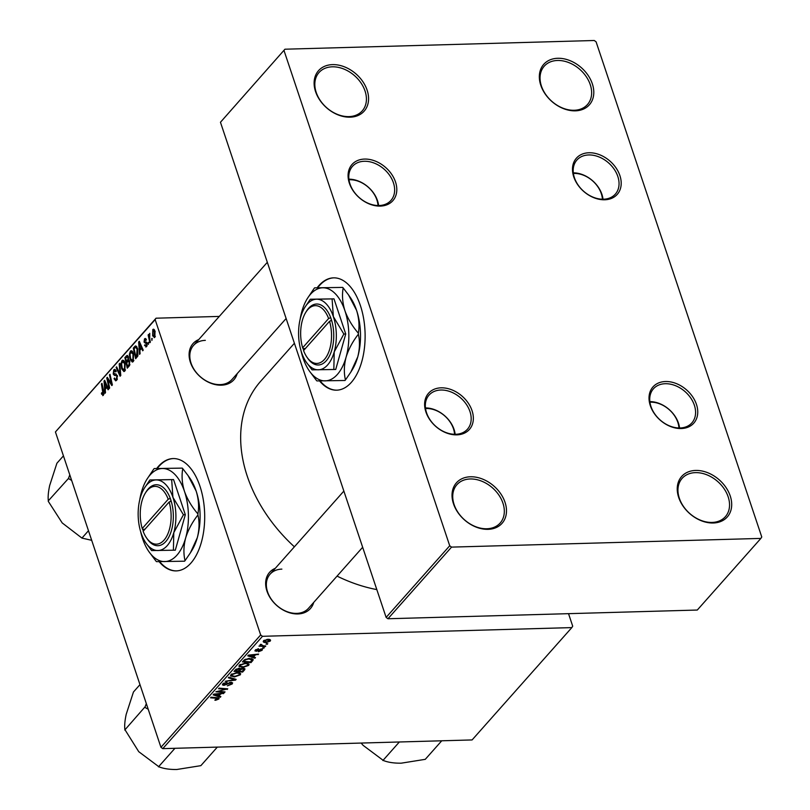 <?xml version="1.0" encoding="UTF-8"?>
<svg xmlns="http://www.w3.org/2000/svg" width="810" height="810" viewBox="0 0 810 810"><rect width="100%" height="100%" fill="white"/><g stroke="black" fill="none" stroke-linecap="round" stroke-linejoin="round"><path stroke-width="1.21" d="M470.458 476.776A30.497 22.417 -138.4 0 1 505.035 502.332A30.497 22.417 -138.4 0 1 488.045 529.335A30.497 22.417 -138.4 0 1 453.478 503.779A30.497 22.417 -138.4 0 1 470.458 476.776M486.861 528.758A28.897 21.242 41.6 0 0 500.145 523.047A28.897 21.242 41.6 0 0 498.899 495.102A28.897 21.242 41.6 0 0 470.205 478.973A28.897 21.242 41.6 0 0 456.921 484.684A28.897 21.242 41.6 0 0 458.156 512.629A28.897 21.242 41.6 0 0 486.861 528.758M695.679 470.438A30.497 22.417 -138.4 0 1 730.245 495.993A30.497 22.417 -138.4 0 1 713.266 522.997A30.497 22.417 -138.4 0 1 678.689 497.441A30.497 22.417 -138.4 0 1 695.679 470.438M712.081 522.43A28.897 21.242 41.6 0 0 725.355 516.709A28.897 21.242 41.6 0 0 724.12 488.764A28.897 21.242 41.6 0 0 695.415 472.635A28.897 21.242 41.6 0 0 682.141 478.345A28.897 21.242 41.6 0 0 683.377 506.291A28.897 21.242 41.6 0 0 712.081 522.43M557.776 58.279A30.497 22.417 -138.4 0 1 592.343 83.835A30.497 22.417 -138.4 0 1 575.353 110.838A30.497 22.417 -138.4 0 1 540.786 85.283A30.497 22.417 -138.4 0 1 557.776 58.279M574.168 110.271A28.897 21.242 41.6 0 0 587.452 104.551A28.897 21.242 41.6 0 0 586.217 76.606A28.897 21.242 41.6 0 0 557.513 60.477A28.897 21.242 41.6 0 0 544.229 66.187A28.897 21.242 41.6 0 0 545.474 94.132A28.897 21.242 41.6 0 0 574.168 110.271M332.556 64.618A30.497 22.417 -138.4 0 1 367.122 90.173A30.497 22.417 -138.4 0 1 350.143 117.177A30.497 22.417 -138.4 0 1 315.566 91.621A30.497 22.417 -138.4 0 1 332.556 64.618M348.958 116.61A28.897 21.242 41.6 0 0 362.232 110.889A28.897 21.242 41.6 0 0 360.997 82.944A28.897 21.242 41.6 0 0 332.292 66.815A28.897 21.242 41.6 0 0 319.018 72.525A28.897 21.242 41.6 0 0 320.254 100.47A28.897 21.242 41.6 0 0 348.958 116.61M159.114 561.654A56.184 30 -91.6 0 0 176.246 570.898A56.184 30 -91.6 0 0 190.866 563.142A56.184 30 -91.6 0 0 203.259 499.567A56.184 30 -91.6 0 0 173.087 458.571A56.184 30 -91.6 0 0 158.477 466.327A56.184 30 -91.6 0 0 156.684 468.514M173.36 458.561A56.184 30 -91.6 0 0 159.013 466.317A56.184 30 -91.6 0 0 157.231 468.504M313.713 602.417A27.287 20.058 -138.4 0 1 297.867 613.95A27.287 20.058 -138.4 0 1 268.485 594.813A27.287 20.058 -138.4 0 1 275.299 568.316M281.88 569.116A25.687 18.883 41.6 0 0 270.074 574.199A25.687 18.883 41.6 0 0 271.168 599.035A25.687 18.883 41.6 0 0 296.683 613.383A25.687 18.883 41.6 0 0 308.488 608.3L362.667 547.266M237.168 373.653A27.287 20.058 -138.4 0 1 221.332 385.185A27.287 20.058 -138.4 0 1 191.94 366.049A27.287 20.058 -138.4 0 1 198.754 339.552M205.335 340.362A25.687 18.883 41.6 0 0 193.529 345.435A25.687 18.883 41.6 0 0 194.633 370.281A25.687 18.883 41.6 0 0 220.138 384.618A25.687 18.883 41.6 0 0 231.944 379.536L286.122 318.512M376.832 589.599A138.054 101.473 -138.4 0 1 337.061 576.112M294.384 546.811A138.054 101.473 -138.4 0 1 260.688 381.247L294.405 343.258M364.571 159.074A27.287 20.058 -138.4 0 1 395.503 181.936A27.287 20.058 -138.4 0 1 380.305 206.094A27.287 20.058 -138.4 0 1 349.373 183.232A27.287 20.058 -138.4 0 1 364.571 159.074M379.12 205.527A25.687 18.883 41.6 0 0 390.926 200.445A25.687 18.883 41.6 0 0 389.823 175.608A25.687 18.883 41.6 0 0 364.308 161.271A25.687 18.883 41.6 0 0 352.502 166.344A25.687 18.883 41.6 0 0 353.606 191.19A25.687 18.883 41.6 0 0 379.12 205.527M441.116 387.828A27.287 20.058 -138.4 0 1 472.048 410.69A27.287 20.058 -138.4 0 1 456.85 434.859A27.287 20.058 -138.4 0 1 425.918 411.996A27.287 20.058 -138.4 0 1 441.116 387.828M455.666 434.292A25.687 18.883 41.6 0 0 467.461 429.209A25.687 18.883 41.6 0 0 466.368 404.372A25.687 18.883 41.6 0 0 440.853 390.025A25.687 18.883 41.6 0 0 429.047 395.108A25.687 18.883 41.6 0 0 430.15 419.944A25.687 18.883 41.6 0 0 455.666 434.292M665.516 381.52A27.287 20.058 -138.4 0 1 696.448 404.382A27.287 20.058 -138.4 0 1 681.25 428.541A27.287 20.058 -138.4 0 1 650.319 405.678A27.287 20.058 -138.4 0 1 665.516 381.52M680.066 427.974A25.687 18.883 41.6 0 0 691.872 422.891A25.687 18.883 41.6 0 0 690.768 398.054A25.687 18.883 41.6 0 0 665.253 383.717A25.687 18.883 41.6 0 0 653.447 388.79A25.687 18.883 41.6 0 0 654.551 413.637A25.687 18.883 41.6 0 0 680.066 427.974M588.971 152.756A27.287 20.058 -138.4 0 1 619.903 175.618A27.287 20.058 -138.4 0 1 604.706 199.776A27.287 20.058 -138.4 0 1 573.774 176.914A27.287 20.058 -138.4 0 1 588.971 152.756M603.521 199.209A25.687 18.883 41.6 0 0 615.327 194.137A25.687 18.883 41.6 0 0 614.223 169.29A25.687 18.883 41.6 0 0 588.708 154.953A25.687 18.883 41.6 0 0 576.912 160.036A25.687 18.883 41.6 0 0 578.006 184.872A25.687 18.883 41.6 0 0 603.521 199.209M319.535 380.933A56.184 30 -91.6 0 0 336.666 390.177A56.184 30 -91.6 0 0 351.287 382.421A56.184 30 -91.6 0 0 363.68 318.846A56.184 30 -91.6 0 0 333.507 277.85A56.184 30 -91.6 0 0 318.897 285.606A56.184 30 -91.6 0 0 317.105 287.793M333.781 277.85A56.184 30 -91.6 0 0 319.434 285.596A56.184 30 -91.6 0 0 317.652 287.783M568.529 613.666L572.71 626.181L571.819 627.598L472.098 739.935L162.759 748.642L160.947 747.296L260.668 634.959L262.481 636.306L571.819 627.598M243.162 668.24L244.66 669.789L242.635 672.077L233.999 671.379L236.145 669.131L243.162 668.24M244.984 668.888L244.66 669.789L244.174 668.331M252.831 659.107L253.125 660.008L251.049 662.6L242.403 661.902L244.438 659.755L249.308 658.398L253.135 659.512M261.63 648.972L262.086 650.308L258.36 651.787L261.245 650.298L260.871 649.549L256.102 651.351L255.231 650.157L258.532 648.749L256.071 650.167L256.476 650.764L261.326 648.962L262.086 650.308L262.46 649.407M261.245 650.298L260.699 649.033M254.927 650.926L255.231 650.157M255.879 649.59L256.476 650.764M263.017 647.625L264.252 647.727L262.481 648.233L263.017 647.625M260.921 644.345L263.28 645.793L265.771 646.015L265.234 646.613L258.957 646.107L260.779 645.621L260.081 644.699L261.559 644.497L260.982 645.104L260.719 644.294M260.395 644.466L260.779 645.621L260.081 644.699M217.758 699.02L216.665 698.291L210.539 697.795L211.076 697.197L217.414 697.704L218.832 699.03L215.703 700.255L214.883 700.225L215.288 699.637L217.758 699.02L217.596 697.724M219.105 698.301L218.832 699.03L218.447 697.866M218.902 695.972L220.867 696.6L220.3 697.238L213.151 694.858L213.789 694.14L223.985 693.087L220.695 693.947L218.902 695.972L218.599 695.081M262.481 636.306L162.759 748.642M267.664 639.333C270.014 639.232 270.884 639.809 270.287 641.064L266.287 642.543C263.827 642.674 262.916 642.087 263.544 640.801L267.664 639.333M270.57 640.173L270.287 641.064L269.791 639.566M263.209 641.702L263.544 640.801M266.561 643.636L267.796 643.727L266.024 644.233L266.561 643.636M228.865 677.15L236.155 679.377L235.487 680.137L225.21 681.271L234.546 679.701L228.298 677.798L228.865 677.15M230.971 682.293L232.612 682.901L232.176 683.994L227.397 685.857L231.103 683.994L230.536 682.881L223.914 685.371L222.385 684.855L222.801 683.853L227.033 682.111L223.894 683.842L224.38 684.784L230.971 682.293M231.103 683.994L230.354 682.334M223.661 683.124L224.38 684.784M219.783 691.456L225.038 691.902L224.502 692.499L215.875 691.791L225.929 689.31L218.578 688.743L219.115 688.146L227.752 688.844L217.698 691.335L219.783 691.456M253.52 656.971L255.484 657.598L254.917 658.236L247.769 655.857L248.417 655.138L258.603 654.085L255.312 654.946L253.52 656.971L253.226 656.09M239.011 665.779L239.345 666.792L239.416 665.142L245.389 663.046L249.085 664.18L248.7 665.374L242.858 667.45L238.99 666.316M230.597 675.256L230.941 676.259L231.012 674.608L236.986 672.523L240.681 673.657L240.297 674.851L234.454 676.927L230.587 675.783M139.846 350.365L140.11 353.707L139.543 354.345L138.652 342.012L139.29 341.293L143.228 350.193L142.702 350.791L141.649 348.341L139.846 350.365M127.352 355.438L128.355 356.856L128.446 360.005L129.732 361.25L129.286 365.897L127.261 368.175L124.872 357.534L127.15 355.408M103.376 395.26L101.371 393.356L101.857 392.637L103.032 394.095L101.422 383.95L101.959 383.353L103.7 391.159L103.376 395.26L102.718 395.644M102.09 393.538L103.913 394.065M108.226 381.49L109.664 388.01L109.127 388.608L106.758 377.946L107.305 377.328L111.507 383.91L109.461 374.898L109.998 374.301L112.377 384.942L111.82 385.57L107.619 379.009L108.226 381.49M114.2 374.028L115.445 374.017L117.349 375.597L116.711 380.234L115.698 380.852L114.048 378.716L114.534 378.007L115.152 379.283L116.377 379.06L116.853 376.285L116.438 375.587L114.514 375.486L113.208 374.038L113.764 369.876L114.666 369.35L116.255 371.233L115.759 371.922L114.129 371.031L113.714 373.39L115.719 373.997M115.152 379.283L117.389 379.029M117.339 375.567L115.709 375.455M116.043 370.646L114.129 371.031M119.748 363.315L120.781 375.486L120.103 376.235L116.093 367.426L116.62 366.829L120.062 374.382L119.181 363.953L119.748 363.315M125.155 362.981L124.831 371.081L123.93 371.577L121.692 368.854L120.953 363.791L121.966 360.632L122.867 360.136L125.155 362.981M155.155 319.616L55.434 431.953L156.047 318.198L155.155 319.616L260.668 634.959M55.434 431.953L160.947 747.296M154.831 337.294L152.644 335.897L152.806 329.538L155.014 331.098L154.831 337.294L154.133 337.679M154.173 329.498L152.806 329.538L153.465 329.164M105.229 389.367L105.492 392.698L104.925 393.346L104.034 381.014L104.672 380.295L108.611 389.195L108.074 389.792L107.021 387.342L105.229 389.367M133.569 353.504L133.245 361.614L132.334 362.1L130.106 359.387L129.367 354.314L130.38 351.165L131.281 350.669L133.569 353.504M135.969 346.022L135.23 346.042L137.629 348.624L137.902 355.873L135.665 358.708L133.285 348.067L135.584 345.951M146.62 346.538L144.524 345.435L145.01 344.726L146.357 345.627L146.681 343.774L144.058 342.144L144.494 338.904L146.397 339.694L145.922 340.413L144.757 339.805L144.777 341.911L146.488 342.124L147.177 343.106L146.62 346.538L145.82 347.024M147.066 345.86L145.901 345.89L147.167 345.607M147.228 343.258L145.304 343.207M145.982 338.863L144.494 338.904L145.273 338.438M146.337 339.532L144.757 339.805M144.777 341.911L146.488 342.124M148.534 342.316L148.352 344.422L148.534 342.316M152.077 338.317L151.895 340.433L152.077 338.317M149.718 339.005L150.397 342.114L149.86 342.721L148.129 334.975L148.655 334.378L149.01 335.988L149.779 333.295L149.718 339.005M156.047 318.198L219.287 316.416M284.948 49.207L220.462 122.259L284.948 49.207L594.277 40.5L596.099 41.847L761.764 536.99L760.874 538.407L451.545 547.115L387.95 618.749L697.288 610.041L760.874 538.407M220.462 122.259L386.127 617.402L449.722 545.768L451.545 547.115M284.047 50.625L449.722 545.768M387.95 618.749L386.127 617.402M320.082 380.933A56.184 30 -91.6 0 0 336.94 390.167M159.661 561.654A56.184 30 -91.6 0 0 176.519 570.888M153.404 335.877L152.644 335.897M153.08 330.44L153.131 335.198L154.538 336.413L154.487 331.685L153.08 330.44L154.659 330.217M155.186 331.665L154.487 331.685M155.317 336.383L154.183 336.606L155.247 336.575M122.431 368.833L121.692 368.854M121.642 363.771L120.953 363.791M123.859 360.582L121.966 360.632M121.621 364.065L122.239 368.307L124.497 369.907L124.598 363.467L122.33 361.786L121.621 364.065M124.487 361.412L122.33 361.786M125.307 363.447L124.598 363.467M125.479 369.886L123.869 370.251L125.368 370.2M116.893 367.406L116.093 367.426M120.68 374.362L120.062 374.382M119.799 363.933L119.181 363.953M114.787 378.695L114.048 378.716M117.531 376.265L116.853 376.285M114.159 374.017L113.208 374.038M115.546 369.826L113.764 369.876M107.71 377.926L106.758 377.946M112.144 383.889L111.507 383.91M111.527 381.135L110.849 381.156M110.12 374.878L109.461 374.898M109.866 381.166L108.904 381.186M108.418 378.989L107.619 379.009M102.627 394.267L101.625 394.288M102.04 393.336L101.371 393.356M102.09 383.94L101.422 383.95M104.986 380.994L104.034 381.014M107.781 387.322L107.021 387.342M104.875 384.244L105.138 387.909L106.576 386.289L104.632 381.793L104.875 384.244M106.555 387.868L105.138 387.909M105.33 381.773L104.632 381.793M107.315 386.269L106.576 386.289M126.299 357.493L124.872 357.534M125.692 358.182L126.431 361.493L128.01 359.174L127.848 357.493L126.593 357.169L125.692 358.182M129.883 361.786L126.431 361.493M128.294 356.673L126.593 357.169M128.527 357.473L127.848 357.493M128.638 359.154L128.01 359.174M129.63 360.956L128.557 360.987L126.704 362.738L127.514 366.333L129.003 364.591L129.195 361.807M128.932 366.292L127.514 366.333M129.914 364.561L129.003 364.591M130.845 359.367L130.106 359.387M130.056 354.294L129.367 354.314M132.273 351.115L130.38 351.165M130.025 354.598L130.643 358.84L132.901 360.44L133.002 353.99L130.734 352.32L130.025 354.598M132.891 351.935L130.734 352.32M133.711 353.97L133.002 353.99M133.893 360.409L132.283 360.774L133.772 360.733M139.603 341.992L138.652 342.012M142.398 348.32L141.649 348.341M139.492 345.242L139.755 348.908L141.193 347.287L139.259 342.792L139.492 345.242M141.173 348.867L139.755 348.908M139.948 342.772L139.259 342.792M141.932 347.267L141.193 347.287M134.703 348.027L133.285 348.067M134.095 348.705L135.918 356.866L136.596 356.106L137.082 349.15L135.574 347.257L134.095 348.705M137.335 356.825L135.918 356.866M137.052 347.217L135.837 347.257M137.042 347.207L135.574 347.257M137.791 349.13L137.082 349.15M137.811 356.066L136.596 356.106M145.385 345.546L144.575 345.566M145.304 345.414L144.524 345.435M147.339 343.754L146.681 343.774M146.387 342.083L144.058 342.144M148.665 342.903L147.997 342.913M152.209 338.904L151.541 338.924M148.787 334.955L148.129 334.975M266.085 641.955L266.287 642.543M264.202 640.254L264.232 641.338L263.928 640.447M266.946 639.384L267.128 639.93L264.384 640.801L266.703 641.955L269.426 641.085L269.183 639.414M269.426 641.085L267.128 639.93M267.057 643.667L267.27 644.325M235.123 679.063L235.487 680.137M234.242 678.79L234.546 679.701M231.609 682.314L232.176 683.994M229.392 682.526L229.564 683.053M226.375 684.035L226.577 684.642M223.641 684.582L223.914 685.371M226.628 682.131L226.81 682.698M226.415 682.162L226.597 682.698M224.289 691.841L224.502 692.499M225.727 688.682L225.929 689.31M223.408 688.49L223.631 689.168M226.972 688.783L227.195 689.462M219.986 696.317L220.3 697.238M223.276 693.158L223.459 693.684M220.523 693.441L220.695 693.947M215.956 694.97L218.082 695.679L219.51 694.059L214.437 694.555L215.956 694.97M215.5 699.648L215.703 700.255M265.012 645.945L265.234 646.613M263.503 647.666L263.726 648.324M255.585 649.822L256.102 651.351M257.945 648.81L258.127 649.347M254.613 657.315L254.917 658.236M257.904 654.156L258.076 654.683M255.15 654.439L255.312 654.946M250.584 655.968L252.7 656.677L254.127 655.057L249.055 655.553L250.584 655.968M251.778 658.631L252.548 660.919M250.746 661.719L251.049 662.6M243.942 661.385L250.563 661.922L251.89 659.846L248.731 658.986L245.531 659.775L243.942 661.385L243.648 660.504M245.349 659.219L245.531 659.775M248.538 658.439L248.731 658.986M248.022 663.36L248.7 665.374M242.656 666.853L242.858 667.45M240.276 664.423L240.489 666.306L243.425 666.853L247.627 665.364L247.425 663.188M244.579 663.096L244.762 663.643L240.509 665.121L240.489 666.306M247.627 665.364C248.113 664.119 247.161 663.542 244.762 663.643M242.342 671.186L242.635 672.077M235.538 670.862L238.231 671.075L239.547 669.161L238.515 668.868L235.538 670.862L235.244 669.971M236.186 669.101L236.439 669.85M238.332 668.331L238.515 668.868M239.254 668.28L239.568 669.212L239.254 668.28M238.94 670.275L239.244 671.156L242.16 671.399L243.618 669.698L243.395 668.24M239.831 668.331L240.357 669.9L239.244 671.156M242.433 668.311L242.615 668.827L240.357 669.9M243.618 669.698L242.615 668.827M239.618 672.826L240.297 674.851M234.252 676.33L234.454 676.927M231.862 673.9L232.085 675.773L235.022 676.33L239.223 674.841L239.021 672.664M236.166 672.573L236.348 673.12L232.095 674.598L232.085 675.773M239.223 674.841C239.709 673.586 238.748 673.019 236.348 673.12M454.552 434.292A24.077 17.698 41.6 0 0 426.141 408.503A24.077 17.698 41.6 0 0 425.533 408.534M425.452 407.926A25.687 18.883 -138.4 0 1 455.159 434.292M69.781 474.852L68.465 478.467L48.337 500.803C47.841 497.046 48.296 491.953 49.673 485.504L56.903 463.239L63.433 455.878M68.465 478.467L71.665 480.482M88.472 530.722L81.942 538.083L62.198 522.926L48.236 501.258M91.692 540.321L81.942 538.083M68.566 478.011A49.855 36.642 41.6 0 0 68.87 478.902M378.007 205.527A24.077 17.698 41.6 0 0 349.596 179.749A24.077 17.698 41.6 0 0 348.988 179.769M348.918 179.172A25.687 18.883 -138.4 0 1 378.614 205.537M146.327 703.606L145.111 706.765A49.855 36.642 41.6 0 0 145.253 707.221A49.855 36.642 41.6 0 0 145.415 707.667L148.21 709.246M217.323 747.103L200.87 765.653L176.782 769.5C169.594 769.581 163.66 768.69 158.993 766.827L138.743 751.69L124.882 729.567C124.386 725.811 124.831 720.718 126.218 714.268L133.448 692.003L139.978 684.642M145.111 706.765L124.77 730.023M174.94 748.298L158.487 766.837M678.952 427.974A24.077 17.698 41.6 0 0 650.541 402.195A24.077 17.698 41.6 0 0 649.934 402.216M649.863 401.618A25.687 18.883 -138.4 0 1 679.56 427.984M602.407 199.209A24.077 17.698 41.6 0 0 573.996 173.431A24.077 17.698 41.6 0 0 573.399 173.461M573.318 172.854A25.687 18.883 -138.4 0 1 603.015 199.219M441.733 740.796L425.27 759.335L401.193 763.182C393.994 763.263 388.071 762.372 383.393 760.509L363.143 745.372L361.128 743.064M399.34 741.99L382.887 760.529M146.559 537.941A28.897 15.431 -91.6 0 0 165.939 537.567A28.897 15.431 -91.6 0 0 169.128 502.018L143.147 531.279A28.897 15.431 -91.6 0 0 146.559 537.941L147.41 539.156A30.497 16.291 -91.6 0 0 167.883 538.731A30.497 16.291 -91.6 0 0 171.204 501.167L170.302 498.383L168.196 499.254L142.226 528.515L143.4 530.995M168.196 499.254A28.897 15.431 -91.6 0 0 145.304 493.148A28.897 15.431 -91.6 0 0 142.226 528.515M170.282 498.403A30.497 16.291 -91.6 0 0 146.083 491.883L145.304 493.148M145.891 542.933L151.632 550.577L175.304 550.182L185.318 514.704L173.563 479.571L149.89 479.966L144.352 488.197A35.316 18.863 -91.6 0 0 140.262 497.836A35.316 18.863 -91.6 0 0 141.132 533.142A35.316 18.863 -91.6 0 0 145.891 542.933A35.316 18.863 -91.6 0 0 157.899 550.537A35.316 18.863 -91.6 0 0 173.796 532.626L183.424 514.755L185.318 514.704M173.401 550.233L173.796 532.626A35.316 18.863 -91.6 0 0 172.925 497.32L171.669 479.621L173.563 479.571M183.424 514.755L172.925 497.32A35.316 18.863 -91.6 0 0 156.168 479.925L149.89 479.966M171.669 479.621L156.168 479.925A35.316 18.863 -91.6 0 0 144.352 488.197M140.606 531.461A46.555 24.857 -91.6 0 0 142.59 538.66A46.555 24.857 -91.6 0 0 148.868 551.569A46.555 24.857 -91.6 0 0 164.683 561.583A46.555 24.857 -91.6 0 0 185.642 537.982A46.555 24.857 -91.6 0 0 184.498 491.437A46.555 24.857 -91.6 0 0 162.395 468.504A46.555 24.857 -91.6 0 0 146.833 479.409A46.555 24.857 -91.6 0 0 141.446 492.115A46.555 24.857 -91.6 0 0 139.715 499.952M148.868 551.569L155.996 561.128A53.46 28.542 -91.6 0 0 156.492 561.644L184.548 561.198A53.46 28.542 -91.6 0 0 185.024 560.672C183.384 553.655 183.586 546.082 185.642 537.982C188.123 529.963 192.223 522.288 197.934 514.957C199.574 521.984 199.371 529.548 197.316 537.648L190.401 552.825L185.024 560.672M182.756 468.636L188.102 475.622L196.172 491.113C198.612 499.112 199.199 506.706 197.903 513.915C191.859 506.898 187.394 499.405 184.498 491.437C182.048 483.449 181.47 475.845 182.756 468.636A53.46 28.542 -91.6 0 0 182.26 468.119L154.204 468.565L182.26 468.119M154.204 468.565A53.46 28.542 -91.6 0 0 153.728 469.091L146.833 479.409M197.934 514.957A53.46 28.542 -91.6 0 0 197.903 513.915M188.102 475.622L189.894 478.204A46.555 24.857 88.4 0 1 196.172 491.113A46.555 24.857 88.4 0 1 197.316 537.648A46.555 24.857 88.4 0 1 191.919 550.354L190.401 552.825M169.128 502.018L171.204 501.167M144.95 529.254L142.844 529.315M171.021 500.55L170.049 501.643M306.98 357.22A28.897 15.431 -91.6 0 0 326.359 356.845A28.897 15.431 -91.6 0 0 329.548 321.307L303.568 350.558A28.897 15.431 -91.6 0 0 306.98 357.22L307.83 358.435A30.497 16.291 -91.6 0 0 328.303 358.01A30.497 16.291 -91.6 0 0 331.624 320.446L330.723 317.662L328.617 318.533L302.646 347.794L303.821 350.274M328.617 318.533A28.897 15.431 -91.6 0 0 305.724 312.427A28.897 15.431 -91.6 0 0 302.646 347.794M330.703 317.682A30.497 16.291 -91.6 0 0 306.504 311.161L305.724 312.427M306.312 362.212L312.052 369.856L335.725 369.461L345.738 333.983L333.983 298.85L310.311 299.244L304.773 307.476A35.316 18.863 -91.6 0 0 300.692 317.115A35.316 18.863 -91.6 0 0 301.553 352.421A35.316 18.863 -91.6 0 0 306.312 362.212A35.316 18.863 -91.6 0 0 318.32 369.816A35.316 18.863 -91.6 0 0 334.216 351.904L343.845 334.044L345.738 333.983M333.831 369.512L334.216 351.904A35.316 18.863 -91.6 0 0 333.356 316.599L332.09 298.9L333.983 298.85M343.845 334.044L333.356 316.599A35.316 18.863 -91.6 0 0 316.589 299.204L310.311 299.244M332.09 298.9L316.589 299.204A35.316 18.863 -91.6 0 0 304.773 307.476M301.026 350.74A46.555 24.857 -91.6 0 0 303.011 357.939A46.555 24.857 -91.6 0 0 309.288 370.848A46.555 24.857 -91.6 0 0 325.114 380.872A46.555 24.857 -91.6 0 0 346.062 357.261A46.555 24.857 -91.6 0 0 344.918 310.716A46.555 24.857 -91.6 0 0 322.825 287.793A46.555 24.857 -91.6 0 0 307.253 298.688A46.555 24.857 -91.6 0 0 301.867 311.394A46.555 24.857 -91.6 0 0 300.135 319.231M309.288 370.848L316.416 380.406A53.46 28.542 -91.6 0 0 316.912 380.923L344.969 380.487A53.46 28.542 -91.6 0 0 345.445 379.951C343.804 372.934 344.007 365.361 346.062 357.261C348.543 349.242 352.644 341.567 358.354 334.236C359.994 341.263 359.792 348.826 357.736 356.926L350.821 372.104L345.445 379.951M343.177 287.914L348.523 294.901L356.592 310.392C359.033 318.391 359.62 325.984 358.334 333.193C352.279 326.177 347.814 318.684 344.918 310.716C342.478 302.727 341.891 295.123 343.177 287.914A53.46 28.542 -91.6 0 0 342.681 287.408L314.624 287.844L342.681 287.408M314.624 287.844A53.46 28.542 -91.6 0 0 314.158 288.37L307.253 298.688M358.354 334.236A53.46 28.542 -91.6 0 0 358.334 333.193M348.523 294.901L350.315 297.483A46.555 24.857 88.4 0 1 356.592 310.392A46.555 24.857 88.4 0 1 357.736 356.926A46.555 24.857 88.4 0 1 352.34 369.633L350.821 372.104M329.548 321.307L331.624 320.446M305.37 348.533L303.264 348.594M331.442 319.828L330.47 320.922M120.477 371.911L119.829 371.932M115.972 374.007L115.445 374.017M103.771 391.473L103.113 391.493M106.333 384.041L105.573 384.061M127.99 356.025L126.168 356.076M129.377 360.47L127.281 360.531M129.711 365.188L128.496 365.229M140.95 345.04L140.201 345.06M136.637 346.579L134.541 346.639M146.053 342.033L145.415 342.053M232.733 678.335L233.047 679.266M227.691 683.275L227.904 683.913M216.776 693.826L216.938 694.332M216.442 697.633L216.665 698.291M244.448 659.745L244.711 660.525M115.627 379.495L117.227 379.455M114.787 374.068L116.164 374.028M102.718 394.278L103.872 394.237M145.284 342.063L146.114 342.033M231.427 683.225L231.113 682.283M223.611 684.501L223.246 683.427M261.468 649.782L261.195 648.972M255.93 650.541L255.666 649.752M251.89 659.846L251.454 658.55M240.236 665.952L239.831 664.737M231.832 675.418L231.427 674.214M270.074 574.199L343.865 491.073M267.32 262.308L193.529 345.435"/></g></svg>

